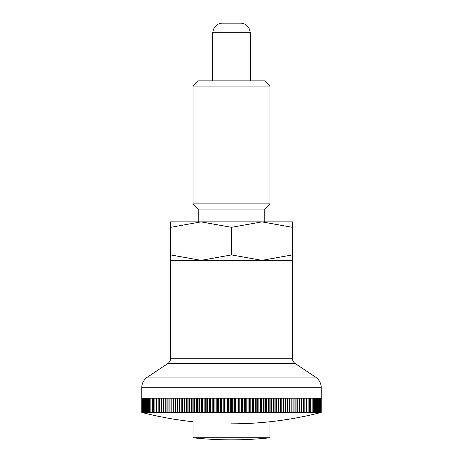 <?xml version="1.0" encoding="UTF-8"?>
<svg xmlns="http://www.w3.org/2000/svg" width="463" height="463" viewBox="0 0 463 463"><rect width="100%" height="100%" fill="white"/><g stroke="black" fill="none" stroke-linecap="round" stroke-linejoin="round"><path stroke-width="0.69" d="M269.964 203.859L193.036 203.859L193.036 86.054L269.964 86.054L269.964 203.859L264.761 209.062L198.239 209.062L198.239 221.881M269.964 86.054L264.761 80.846L198.239 80.846L193.036 86.054M292.402 221.881L261.954 221.881L292.402 227.321C292.402 220.041 292.402 220.041 292.402 227.333L292.402 254.91C292.402 262.191 292.402 262.191 292.402 254.899L261.954 260.351L231.5 254.91L201.046 260.351L170.598 254.91C170.598 262.191 170.598 262.191 170.598 254.899L170.598 227.321C170.598 220.041 170.598 220.041 170.598 227.333L201.046 221.881L231.5 227.321L261.954 221.881L170.598 221.881M170.598 260.351L292.402 260.351L170.598 260.351L170.598 358.246A6.413 6.413 0 0 1 167.745 363.582L147.46 377.108A12.819 12.819 0 0 0 141.747 387.774L141.759 412.423L141.765 398.18L141.84 412.423L141.857 398.18L142.014 412.423L142.274 398.18L142.274 412.423A353.512 225.336 90 0 0 143.426 412.753A353.512 272.383 90 0 1 142.037 412.423A353.512 233.78 90 0 0 143.206 412.753A353.512 265.172 90 0 1 141.857 412.423A353.512 241.993 90 0 0 143.073 412.753A353.512 257.7 90 0 1 141.765 412.423A353.512 249.968 90 0 0 143.032 412.753A359.004 359.004 0 0 0 193.036 421.758L193.036 437.784L269.964 437.784L269.964 421.758M231.5 227.321L231.5 254.91M142.309 412.423L142.309 398.18L142.627 398.18L142.627 412.423A353.512 216.667 90 0 0 143.727 412.753A353.512 279.328 90 0 1 142.309 412.423L142.274 412.423M142.662 412.423L142.662 398.18L143.061 398.18L143.061 412.423A353.512 207.789 90 0 0 144.12 412.753A353.512 285.995 90 0 1 142.662 412.423L142.627 412.423M143.108 412.423L143.108 398.18L143.588 398.18L143.588 412.423A353.512 198.702 90 0 0 144.601 412.753A353.512 292.385 90 0 1 143.108 412.423L143.061 412.423M143.64 412.423L143.64 398.18L144.196 398.18L144.196 412.423A353.512 189.419 90 0 0 145.162 412.753A353.512 298.479 90 0 1 143.64 412.423L143.588 412.423M144.259 412.423L144.259 398.18L144.896 398.18L144.896 412.423A353.512 179.951 90 0 0 145.81 412.753A353.512 304.284 90 0 1 144.259 412.423L144.196 412.423M144.965 412.423L144.965 398.18L145.677 398.18L145.677 412.423A353.512 170.303 90 0 0 146.545 412.753A353.512 309.782 90 0 1 144.965 412.423L144.896 412.423M145.758 412.423L145.758 398.18L146.545 398.18L146.545 412.423A353.512 160.493 90 0 0 147.361 412.753A353.512 314.979 90 0 1 145.758 412.423L145.677 412.423M146.632 412.423L146.632 398.18L147.494 398.18L147.494 412.423A353.512 150.516 90 0 0 148.264 412.753A353.512 319.864 90 0 1 146.632 412.423L146.545 412.423M147.593 412.423L147.593 398.18L148.53 398.18L148.53 412.423A353.512 140.393 90 0 0 149.242 412.753A353.512 324.436 90 0 1 147.593 412.423L147.494 412.423M148.635 412.423L148.635 398.18L149.647 398.18L149.647 412.423A353.512 130.138 90 0 0 150.307 412.753A353.512 328.684 90 0 1 148.635 412.423L148.53 412.423M149.757 412.423L149.757 398.18L150.84 398.18L150.84 412.423A353.512 119.749 90 0 0 151.453 412.753A353.512 332.613 90 0 1 149.757 412.423L149.647 412.423M150.961 412.423L150.961 398.18L152.119 398.18L152.119 412.423A353.512 109.239 90 0 0 152.674 412.753A353.512 336.207 90 0 1 150.961 412.423L150.84 412.423M152.246 412.423L152.246 398.18L153.473 398.18L153.473 412.423A353.512 98.625 90 0 0 153.976 412.753A353.512 339.472 90 0 1 152.246 412.423L152.119 412.423M153.606 412.423L153.606 398.18L154.902 398.18L154.902 412.423A353.512 87.912 90 0 0 155.354 412.753A353.512 342.406 90 0 1 153.606 412.423L153.473 412.423M155.047 412.423L155.047 398.18L156.413 398.18L156.413 412.423A353.512 77.118 90 0 0 156.801 412.753A353.512 344.999 90 0 1 155.047 412.423L154.902 412.423M156.563 412.423L156.563 398.18L157.993 398.18L157.993 412.423A353.512 66.244 90 0 0 158.329 412.753A353.512 347.25 90 0 1 156.563 412.423L156.413 412.423M158.149 412.423L158.149 398.18L159.648 398.18L159.648 412.423A353.512 55.3 90 0 0 159.926 412.753A353.512 349.16 90 0 1 158.149 412.423L157.993 412.423M159.81 412.423L159.81 398.18L161.373 398.18L161.373 412.423A353.512 44.309 90 0 0 161.599 412.753A353.512 350.722 90 0 1 159.81 412.423L159.648 412.423M161.541 412.423L161.541 398.18L163.167 398.18L163.167 412.423A353.512 33.267 90 0 0 163.335 412.753A353.512 351.944 90 0 1 161.541 412.423L161.373 412.423M163.341 412.423L163.341 398.18L165.025 398.18L165.025 412.423A353.512 22.195 90 0 0 165.141 412.753A353.512 352.812 90 0 1 163.341 412.423L163.167 412.423M165.21 412.423L165.21 398.18L166.952 398.18L166.952 412.423A353.512 11.106 90 0 0 167.01 412.753A353.512 353.338 90 0 1 165.21 412.423L165.025 412.423M167.143 412.423L167.143 398.18L168.943 398.18L168.943 412.753A353.512 353.512 0 0 1 167.143 412.423L166.952 412.423M169.14 412.423L169.14 398.18L170.997 398.18L170.997 412.423A353.512 11.106 90 0 1 170.94 412.753A353.512 353.338 -90 0 1 169.14 412.423L168.943 412.423M171.2 412.423L171.2 398.18L173.11 398.18L173.11 412.423A353.512 22.195 90 0 1 172.994 412.753A353.512 352.812 -90 0 1 171.2 412.423L170.997 412.423M173.318 412.423L173.318 398.18L175.28 398.18L175.28 412.423A353.512 33.267 90 0 1 175.107 412.753A353.512 351.944 -90 0 1 173.318 412.423L173.11 412.423M175.489 412.423L175.489 398.18L177.503 398.18L177.503 412.423A353.512 44.309 90 0 1 177.277 412.753A353.512 350.722 -90 0 1 175.489 412.423L175.28 412.423M177.723 412.423L177.723 398.18L179.783 398.18L179.783 412.423A353.512 55.3 90 0 1 179.499 412.753A353.512 349.16 -90 0 1 177.723 412.423L177.503 412.423M180.003 412.423L180.003 398.18L182.109 398.18L182.109 412.423A353.512 66.244 90 0 1 181.774 412.753A353.512 347.25 -90 0 1 180.003 412.423L179.783 412.423M182.341 412.423L182.341 398.18L184.488 398.18L184.488 412.423A353.512 77.118 90 0 1 184.095 412.753A353.512 344.999 -90 0 1 182.341 412.423L182.109 412.423M184.72 412.423L184.72 398.18L186.913 398.18L186.913 412.423A353.512 87.912 90 0 1 186.467 412.753A353.512 342.406 -90 0 1 184.72 412.423L184.488 412.423M187.15 412.423L187.15 398.18L189.384 398.18L189.384 412.423A353.512 98.625 90 0 1 188.881 412.753A353.512 339.472 -90 0 1 187.15 412.423L186.913 412.423M189.622 412.423L189.622 398.18L191.89 398.18L191.89 412.423A353.512 109.239 90 0 1 191.335 412.753A353.512 336.207 -90 0 1 189.622 412.423L189.384 412.423M192.139 412.423L192.139 398.18L194.443 398.18L194.443 412.423A353.512 119.749 90 0 1 193.829 412.753A353.512 332.613 -90 0 1 192.139 412.423L191.89 412.423M194.691 412.423L194.691 398.18L197.03 398.18L197.03 412.423A353.512 130.138 90 0 1 196.364 412.753A353.512 328.684 -90 0 1 194.691 412.423L194.443 412.423M197.279 412.423L197.279 398.18L199.646 398.18L199.646 412.423A353.512 140.393 90 0 1 198.934 412.753A353.512 324.436 -90 0 1 197.279 412.423L197.03 412.423M199.906 412.423L199.906 398.18L202.296 398.18L202.296 412.423A353.512 150.516 90 0 1 201.532 412.753A353.512 319.864 -90 0 1 199.906 412.423L199.646 412.423M202.557 412.423L202.557 398.18L204.982 398.18L204.982 412.423A353.512 160.493 90 0 1 204.16 412.753A353.512 314.979 -90 0 1 202.557 412.423L202.296 412.423M205.242 412.423L205.242 398.18L207.684 398.18L207.684 412.423A353.512 170.303 90 0 1 206.816 412.753A353.512 309.782 -90 0 1 205.242 412.423L204.982 412.423M207.951 412.423L207.951 398.18L210.416 398.18L210.416 412.423A353.512 179.951 90 0 1 209.496 412.753A353.512 304.284 -90 0 1 207.951 412.423L207.684 412.423M210.682 412.423L210.682 398.18L213.165 398.18L213.165 412.423A353.512 189.419 90 0 1 212.199 412.753A353.512 298.479 -90 0 1 210.682 412.423L210.416 412.423M213.431 412.423L213.431 398.18L215.937 398.18L215.937 412.423A353.512 198.702 90 0 1 214.925 412.753A353.512 292.385 -90 0 1 213.431 412.423L213.165 412.423M216.204 412.423L216.204 398.18L218.721 398.18L218.721 412.423A353.512 207.789 90 0 1 217.662 412.753A353.512 285.995 -90 0 1 216.204 412.423L215.937 412.423M218.987 412.423L218.987 398.18L221.517 398.18L221.517 412.423A353.512 216.667 90 0 1 220.411 412.753A353.512 279.328 -90 0 1 218.987 412.423L218.721 412.423M221.789 412.423L221.789 398.18L224.323 398.18L224.323 412.423A353.512 225.336 90 0 1 223.172 412.753A353.512 272.383 -90 0 1 221.789 412.423L221.517 412.423M224.596 412.423L224.596 398.18L227.136 398.18L227.136 412.423A353.512 233.78 90 0 1 225.944 412.753A353.512 265.172 -90 0 1 224.596 412.423L224.323 412.423M227.408 412.423L227.408 398.18L229.955 398.18L229.955 412.423A353.512 241.993 90 0 1 228.722 412.753A353.512 257.7 -90 0 1 227.408 412.423L227.136 412.423M234.278 398.18L234.278 412.753A353.512 241.993 -90 0 1 233.045 412.423L232.773 412.423A353.512 249.968 90 0 1 231.5 412.753A353.512 249.968 -90 0 1 230.227 412.423L229.955 412.423M230.227 412.423L230.227 398.18L231.5 398.18L231.5 412.753M292.402 260.351L292.402 358.246A6.413 6.413 0 0 0 295.255 363.582L315.54 377.108A12.819 12.819 0 0 1 321.253 387.774L141.747 387.774M250.089 32.769A9.619 9.619 0 0 0 240.476 23.15L222.524 23.15A9.619 9.619 0 0 0 212.911 32.769M250.732 80.846L250.732 32.769L212.268 32.769L212.268 80.846M233.045 412.423L233.045 398.18L235.592 398.18L235.592 412.423A353.512 257.7 90 0 1 234.278 412.753M231.5 423.824A359.004 359.004 0 0 0 319.968 412.753A353.512 249.968 -90 0 0 321.241 412.423L321.235 412.423A353.512 257.7 -90 0 1 319.927 412.753A353.512 241.993 -90 0 0 321.16 412.423L321.143 412.423A353.512 265.172 -90 0 1 319.794 412.753A353.512 233.78 -90 0 0 320.986 412.423L320.963 412.423A353.512 272.383 -90 0 1 319.574 412.753A353.512 225.336 -90 0 0 320.726 412.423L320.691 412.423A353.512 279.328 -90 0 1 319.273 412.753A353.512 216.667 -90 0 0 320.373 412.423L320.338 412.423A353.512 285.995 -90 0 1 318.88 412.753A353.512 207.789 -90 0 0 319.939 412.423L319.892 412.423A353.512 292.385 -90 0 1 318.399 412.753A353.512 198.702 -90 0 0 319.412 412.423L319.36 412.423A353.512 298.479 -90 0 1 317.838 412.753A353.512 189.419 -90 0 0 318.804 412.423L318.741 412.423A353.512 304.284 -90 0 1 317.19 412.753A353.512 179.951 -90 0 0 318.104 412.423L318.035 412.423A353.512 309.782 -90 0 1 316.455 412.753A353.512 170.303 -90 0 0 317.323 412.423L317.242 412.423A353.512 314.979 -90 0 1 315.639 412.753A353.512 160.493 -90 0 0 316.455 412.423L316.368 412.423A353.512 319.864 -90 0 1 314.736 412.753A353.512 150.516 -90 0 0 315.506 412.423L315.407 412.423A353.512 324.436 -90 0 1 313.758 412.753A353.512 140.393 -90 0 0 314.47 412.423L314.365 412.423A353.512 328.684 -90 0 1 312.693 412.753A353.512 130.138 -90 0 0 313.353 412.423L313.243 412.423A353.512 332.613 -90 0 1 311.547 412.753A353.512 119.749 -90 0 0 312.16 412.423L312.039 412.423A353.512 336.207 -90 0 1 310.326 412.753A353.512 109.239 -90 0 0 310.881 412.423L310.754 412.423A353.512 339.472 -90 0 1 309.024 412.753A353.512 98.625 -90 0 0 309.527 412.423L309.394 412.423A353.512 342.406 -90 0 1 307.646 412.753A353.512 87.912 -90 0 0 308.098 412.423L307.953 412.423A353.512 344.999 -90 0 1 306.199 412.753A353.512 77.118 -90 0 0 306.587 412.423L306.437 412.423A353.512 347.25 -90 0 1 304.671 412.753A353.512 66.244 -90 0 0 305.007 412.423L304.851 412.423A353.512 349.16 -90 0 1 303.074 412.753A353.512 55.3 -90 0 0 303.352 412.423L303.19 412.423A353.512 350.722 -90 0 1 301.401 412.753A353.512 44.309 -90 0 0 301.627 412.423L301.459 412.423A353.512 351.944 -90 0 1 299.665 412.753A353.512 33.267 -90 0 0 299.833 412.423L299.659 412.423A353.512 352.812 -90 0 1 297.859 412.753A353.512 22.195 -90 0 0 297.975 412.423L297.79 412.423A353.512 353.338 -90 0 1 295.99 412.753A353.512 11.106 -90 0 0 296.048 412.423L295.857 412.423A353.512 353.512 0 0 1 294.057 412.753L293.86 412.423A353.512 353.338 90 0 1 292.06 412.753A353.512 11.106 -90 0 1 292.003 412.423L291.8 412.423A353.512 352.812 90 0 1 290.006 412.753A353.512 22.195 -90 0 1 289.89 412.423L289.682 412.423A353.512 351.944 90 0 1 287.893 412.753A353.512 33.267 -90 0 1 287.72 412.423L287.511 412.423A353.512 350.722 90 0 1 285.723 412.753A353.512 44.309 -90 0 1 285.497 412.423L285.277 412.423A353.512 349.16 90 0 1 283.501 412.753A353.512 55.3 -90 0 1 283.217 412.423L282.997 412.423A353.512 347.25 90 0 1 281.226 412.753A353.512 66.244 -90 0 1 280.891 412.423L280.659 412.423A353.512 344.999 90 0 1 278.905 412.753A353.512 77.118 -90 0 1 278.512 412.423L278.28 412.423A353.512 342.406 90 0 1 276.533 412.753A353.512 87.912 -90 0 1 276.087 412.423L275.85 412.423A353.512 339.472 90 0 1 274.119 412.753A353.512 98.625 -90 0 1 273.616 412.423L273.378 412.423A353.512 336.207 90 0 1 271.665 412.753A353.512 109.239 -90 0 1 271.11 412.423L270.861 412.423A353.512 332.613 90 0 1 269.171 412.753A353.512 119.749 -90 0 1 268.557 412.423L268.308 412.423A353.512 328.684 90 0 1 266.636 412.753A353.512 130.138 -90 0 1 265.97 412.423L265.721 412.423A353.512 324.436 90 0 1 264.066 412.753A353.512 140.393 -90 0 1 263.354 412.423L263.094 412.423A353.512 319.864 90 0 1 261.468 412.753A353.512 150.516 -90 0 1 260.704 412.423L260.443 412.423A353.512 314.979 90 0 1 258.84 412.753A353.512 160.493 -90 0 1 258.018 412.423L257.758 412.423A353.512 309.782 90 0 1 256.184 412.753A353.512 170.303 -90 0 1 255.316 412.423L255.049 412.423A353.512 304.284 90 0 1 253.504 412.753A353.512 179.951 -90 0 1 252.584 412.423L252.318 412.423A353.512 298.479 90 0 1 250.801 412.753A353.512 189.419 -90 0 1 249.835 412.423L249.569 412.423A353.512 292.385 90 0 1 248.075 412.753A353.512 198.702 -90 0 1 247.063 412.423L246.796 412.423A353.512 285.995 90 0 1 245.338 412.753A353.512 207.789 -90 0 1 244.279 412.423L244.013 412.423A353.512 279.328 90 0 1 242.589 412.753A353.512 216.667 -90 0 1 241.483 412.423L241.211 412.423A353.512 272.383 90 0 1 239.828 412.753A353.512 225.336 -90 0 1 238.676 412.423L238.404 412.423A353.512 265.172 90 0 1 237.056 412.753A353.512 233.78 -90 0 1 235.864 412.423L235.592 412.423M235.864 412.423L235.864 398.18L238.404 398.18L238.404 412.423M237.056 398.18L237.056 412.753M238.676 412.423L238.676 398.18L241.211 398.18L241.211 412.423M239.828 398.18L239.828 412.753M241.483 412.423L241.483 398.18L244.013 398.18L244.013 412.423M242.589 398.18L242.589 412.753M244.279 412.423L244.279 398.18L246.796 398.18L246.796 412.423M245.338 398.18L245.338 412.753M247.063 412.423L247.063 398.18L249.569 398.18L249.569 412.423M248.075 398.18L248.075 412.753M249.835 412.423L249.835 398.18L252.318 398.18L252.318 412.423M250.801 398.18L250.801 412.753M252.584 412.423L252.584 398.18L255.049 398.18L255.049 412.423M253.504 398.18L253.504 412.753M255.316 412.423L255.316 398.18L257.758 398.18L257.758 412.423M256.184 398.18L256.184 412.753M258.018 412.423L258.018 398.18L260.443 398.18L260.443 412.423M258.84 398.18L258.84 412.753M260.704 412.423L260.704 398.18L263.094 398.18L263.094 412.423M261.468 398.18L261.468 412.753M263.354 412.423L263.354 398.18L265.721 398.18L265.721 412.423M264.066 398.18L264.066 412.753M265.97 412.423L265.97 398.18L268.308 398.18L268.308 412.423M266.636 398.18L266.636 412.753M268.557 412.423L268.557 398.18L270.861 398.18L270.861 412.423M269.171 398.18L269.171 412.753M271.11 412.423L271.11 398.18L273.378 398.18L273.378 412.423M271.665 398.18L271.665 412.753M273.616 412.423L273.616 398.18L275.85 398.18L275.85 412.423M274.119 398.18L274.119 412.753M276.087 412.423L276.087 398.18L278.28 398.18L278.28 412.423M276.533 398.18L276.533 412.753M278.512 412.423L278.512 398.18L280.659 398.18L280.659 412.423M278.905 398.18L278.905 412.753M280.891 412.423L280.891 398.18L282.997 398.18L282.997 412.423M281.226 398.18L281.226 412.753M283.217 412.423L283.217 398.18L285.277 398.18L285.277 412.423M283.501 398.18L283.501 412.753M285.497 412.423L285.497 398.18L287.511 398.18L287.511 412.423M285.723 398.18L285.723 412.753M287.72 412.423L287.72 398.18L289.682 398.18L289.682 412.423M287.893 398.18L287.893 412.753M289.89 412.423L289.89 398.18L291.8 398.18L291.8 412.423M290.006 398.18L290.006 412.753M292.003 412.423L292.003 398.18L293.86 398.18L293.86 412.423M292.06 398.18L292.06 412.753M294.057 412.423L294.057 398.18L295.857 398.18L295.857 412.423M296.048 412.423L296.048 398.18L297.79 398.18L297.79 412.423M297.975 412.423L297.975 398.18L299.659 398.18L299.659 412.423M299.833 412.423L299.833 398.18L301.459 398.18L301.459 412.423M301.627 412.423L301.627 398.18L303.19 398.18L303.19 412.423M303.352 412.423L303.352 398.18L304.851 398.18L304.851 412.423M305.007 412.423L305.007 398.18L306.437 398.18L306.437 412.423M306.587 412.423L306.587 398.18L307.953 398.18L307.953 412.423M308.098 412.423L308.098 398.18L309.394 398.18L309.394 412.423M309.527 412.423L309.527 398.18L310.754 398.18L310.754 412.423M310.881 412.423L310.881 398.18L312.039 398.18L312.039 412.423M312.16 412.423L312.16 398.18L313.243 398.18L313.243 412.423M313.353 412.423L313.353 398.18L314.365 398.18L314.365 412.423M314.47 412.423L314.47 398.18L315.407 398.18L315.407 412.423M315.506 412.423L315.506 398.18L316.368 398.18L316.368 412.423M316.455 412.423L316.455 398.18L317.242 398.18L317.242 412.423M317.323 412.423L317.323 398.18L318.035 398.18L318.035 412.423M318.104 412.423L318.104 398.18L318.741 398.18L318.741 412.423M318.804 412.423L318.804 398.18L319.36 398.18L319.36 412.423M319.412 412.423L319.412 398.18L319.892 398.18L319.892 412.423M319.939 412.423L319.939 398.18L320.338 398.18L320.338 412.423M320.373 412.423L320.373 398.18L320.691 398.18L320.691 412.423M320.726 412.423L320.726 398.18L320.963 412.423L321.235 398.18L321.235 412.423L321.253 387.774M170.94 398.18L170.94 412.753M172.994 398.18L172.994 412.753M175.107 398.18L175.107 412.753M177.277 398.18L177.277 412.753M179.499 398.18L179.499 412.753M181.774 398.18L181.774 412.753M184.095 398.18L184.095 412.753M186.467 398.18L186.467 412.753M188.881 398.18L188.881 412.753M191.335 398.18L191.335 412.753M193.829 398.18L193.829 412.753M196.364 398.18L196.364 412.753M198.934 398.18L198.934 412.753M201.532 398.18L201.532 412.753M204.16 398.18L204.16 412.753M206.816 398.18L206.816 412.753M209.496 398.18L209.496 412.753M212.199 398.18L212.199 412.753M214.925 398.18L214.925 412.753M217.662 398.18L217.662 412.753M220.411 398.18L220.411 412.753M223.172 398.18L223.172 412.753M225.944 398.18L225.944 412.753M228.722 398.18L228.722 412.753M231.5 398.18L232.773 398.18L232.773 412.423M315.54 377.108L147.46 377.108M295.255 363.582L167.745 363.582M292.402 358.246L170.598 358.246M193.036 437.784A359.004 359.004 0 0 0 269.964 437.784M264.761 209.062L264.761 221.881M198.239 209.062L193.036 203.859"/></g></svg>
